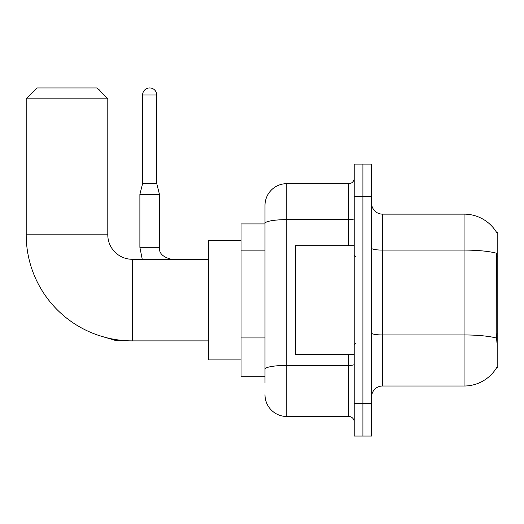<?xml version="1.0" encoding="UTF-8"?>
<svg xmlns="http://www.w3.org/2000/svg" width="524" height="524" viewBox="0 0 524 524"><rect width="100%" height="100%" fill="white"/><g stroke="black" fill="none" stroke-linecap="round" stroke-linejoin="round"><path stroke-width="0.79" d="M382.481 386.018L464.074 386.018A38.075 38.075 0 0 0 496.922 367.2L496.732 367.527L497.8 367.527L497.8 232.63L496.811 232.761A38.075 38.075 0 0 0 464.074 214.133A38.075 38.075 0 0 1 496.732 232.63A38.075 38.075 0 0 0 464.074 214.133L382.481 214.133A10.88 10.88 0 0 1 371.608 203.253A10.88 10.88 0 0 0 382.481 214.133L382.481 386.018A10.88 10.88 0 0 0 371.608 396.897M264.993 382.756L264.993 223.407L264.993 223.925L241.06 223.925L241.06 376.225L264.993 376.225M362.903 403.428L362.903 436.06L371.608 436.06L371.608 403.428L362.903 403.428L362.903 436.06L354.198 436.06L354.198 403.428L362.903 403.428L362.903 196.729L362.903 403.428M354.198 403.428L354.198 164.091L362.903 164.091L362.903 196.729L362.903 164.091L371.608 164.091L371.608 403.428M496.922 342.506L496.221 333.054L496.379 253.203A38.075 6.609 180 0 0 464.074 250.092L464.074 214.133A38.075 38.075 0 0 1 496.811 232.761M348.761 245.684L348.761 219.628L286.752 219.628A21.759 3.779 180 0 0 264.993 223.407L264.993 205.428A21.759 21.759 0 0 1 286.752 183.675L286.752 416.482L348.761 416.482L348.761 354.473M286.752 183.675L348.761 183.675A5.437 5.437 0 0 0 354.198 178.232M264.993 244.367L264.993 205.428M264.993 372.964L264.993 344.451M354.198 421.918A5.437 5.437 0 0 0 348.761 416.482M286.752 416.482A21.759 21.759 0 0 1 264.993 394.723M354.198 245.684L295.451 245.684L295.451 354.473L354.198 354.473M208.421 340.875L132.271 340.875A106.071 106.071 0 0 1 26.2 234.804L26.2 98.82L37.08 87.94L96.914 87.94L107.793 98.82L26.2 98.82M132.271 340.875L132.271 259.282A24.477 24.477 0 0 1 107.793 234.804L107.793 98.82M241.06 240.241L208.421 240.241L208.421 359.909L241.06 359.909M97.752 88.779A7.074 7.074 0 0 1 100.641 91.667M156.748 183.564L142.607 183.564L142.607 95.008A7.074 7.074 0 0 1 149.674 87.94A7.074 7.074 0 0 1 156.748 95.008L156.748 183.564L159.466 194.443L159.466 247.315C158.811 253.118 162.8 257.107 171.433 259.282C162.8 257.107 158.811 253.118 159.466 247.315C158.811 253.118 162.8 257.107 171.433 259.282C162.8 257.107 158.811 253.118 159.466 247.315C158.811 253.118 162.8 257.107 171.433 259.282C162.8 257.107 158.811 253.118 159.466 247.315C158.811 253.118 162.8 257.107 171.433 259.282C162.8 257.107 158.811 253.118 159.466 247.315L139.882 247.315L139.882 194.443L159.466 194.443M497.8 256.898L496.221 256.898M497.8 333.054L496.221 333.054M264.993 250.891L241.06 250.891M264.993 337.928L241.06 337.928M464.074 386.018L464.074 250.092L382.481 250.092A10.88 1.886 0 0 1 371.608 248.206M496.497 338.091A38.075 6.609 180 0 0 464.074 334.947L382.481 334.947A10.88 1.886 -0 0 1 371.608 333.061M371.608 196.729L354.198 196.729M354.198 364.462A5.437 0.943 0 0 1 348.761 365.411L286.752 365.411A21.759 3.779 180 0 0 264.993 369.184M354.198 218.685A5.437 0.943 0 0 1 348.761 219.628L348.761 183.675M26.2 234.804L107.793 234.804M125.478 340.652L116.171 340.652L98.833 335.465L116.171 340.652L98.833 335.465L116.171 340.652L98.833 335.465L116.171 340.652L116.171 339.644M142.607 95.008L156.748 95.008M355.285 256.563L354.198 255.47M355.285 343.593L354.198 344.681M208.421 259.282L132.271 259.282M98.833 335.465L116.171 340.652M139.882 247.315L142.24 259.282L139.882 247.315M142.607 183.564L139.882 194.443"/></g></svg>
